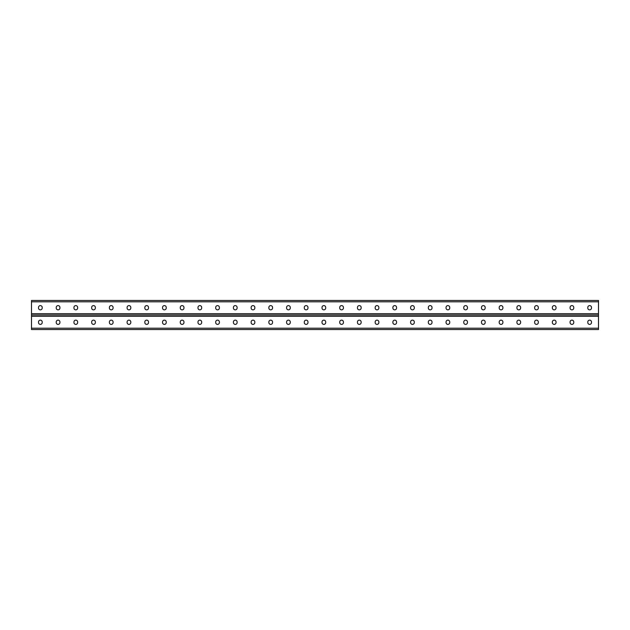 <?xml version="1.0" encoding="UTF-8"?>
<svg xmlns="http://www.w3.org/2000/svg" width="630" height="630" viewBox="0 0 630 630"><rect width="100%" height="100%" fill="white"/><g stroke="black" fill="none" stroke-linecap="round" stroke-linejoin="round"><path stroke-width="0.94" d="M31.5 328.198L31.5 315L598.5 315L598.5 329.529L31.5 329.529L31.5 328.198L598.5 328.198M325.702 321.985A1.843 1.843 0 0 0 323.859 320.142A1.843 1.843 0 0 0 322.017 321.985A1.843 1.843 0 0 1 323.859 320.142A1.843 1.843 0 0 1 325.702 321.985L325.702 322.544A1.843 1.843 0 0 1 323.859 324.395A1.843 1.843 0 0 1 322.017 322.544A1.843 1.843 0 0 0 323.859 324.395A1.843 1.843 0 0 0 325.702 322.544M343.421 321.985A1.843 1.843 0 0 0 341.578 320.142A1.843 1.843 0 0 0 339.735 321.985A1.843 1.843 0 0 1 341.578 320.142A1.843 1.843 0 0 1 343.421 321.985L343.421 322.544A1.843 1.843 0 0 1 341.578 324.395A1.843 1.843 0 0 1 339.735 322.544A1.843 1.843 0 0 0 341.578 324.395A1.843 1.843 0 0 0 343.421 322.544M361.14 321.985A1.843 1.843 0 0 0 359.297 320.142A1.843 1.843 0 0 0 357.454 321.985A1.843 1.843 0 0 1 359.297 320.142A1.843 1.843 0 0 1 361.14 321.985L361.14 322.544A1.843 1.843 0 0 1 359.297 324.395A1.843 1.843 0 0 1 357.454 322.544A1.843 1.843 0 0 0 359.297 324.395A1.843 1.843 0 0 0 361.14 322.544M378.858 321.985A1.843 1.843 0 0 0 377.016 320.142A1.843 1.843 0 0 0 375.173 321.985A1.843 1.843 0 0 1 377.016 320.142A1.843 1.843 0 0 1 378.858 321.985L378.858 322.544A1.843 1.843 0 0 1 377.016 324.395A1.843 1.843 0 0 1 375.173 322.544A1.843 1.843 0 0 0 377.016 324.395A1.843 1.843 0 0 0 378.858 322.544M396.577 321.985A1.843 1.843 0 0 0 394.734 320.142A1.843 1.843 0 0 0 392.892 321.985A1.843 1.843 0 0 1 394.734 320.142A1.843 1.843 0 0 1 396.577 321.985L396.577 322.544A1.843 1.843 0 0 1 394.734 324.395A1.843 1.843 0 0 1 392.892 322.544A1.843 1.843 0 0 0 394.734 324.395A1.843 1.843 0 0 0 396.577 322.544M414.296 321.985A1.843 1.843 0 0 0 412.453 320.142A1.843 1.843 0 0 0 410.61 321.985A1.843 1.843 0 0 1 412.453 320.142A1.843 1.843 0 0 1 414.296 321.985L414.296 322.544A1.843 1.843 0 0 1 412.453 324.395A1.843 1.843 0 0 1 410.61 322.544A1.843 1.843 0 0 0 412.453 324.395A1.843 1.843 0 0 0 414.296 322.544M432.015 321.985A1.843 1.843 0 0 0 430.172 320.142A1.843 1.843 0 0 0 428.329 321.985A1.843 1.843 0 0 1 430.172 320.142A1.843 1.843 0 0 1 432.015 321.985L432.015 322.544A1.843 1.843 0 0 1 430.172 324.395A1.843 1.843 0 0 1 428.329 322.544A1.843 1.843 0 0 0 430.172 324.395A1.843 1.843 0 0 0 432.015 322.544M449.733 321.985A1.843 1.843 0 0 0 447.891 320.142A1.843 1.843 0 0 0 446.048 321.985A1.843 1.843 0 0 1 447.891 320.142A1.843 1.843 0 0 1 449.733 321.985L449.733 322.544A1.843 1.843 0 0 1 447.891 324.395A1.843 1.843 0 0 1 446.048 322.544A1.843 1.843 0 0 0 447.891 324.395A1.843 1.843 0 0 0 449.733 322.544M467.452 321.985A1.843 1.843 0 0 0 465.609 320.142A1.843 1.843 0 0 0 463.767 321.985A1.843 1.843 0 0 1 465.609 320.142A1.843 1.843 0 0 1 467.452 321.985L467.452 322.544A1.843 1.843 0 0 1 465.609 324.395A1.843 1.843 0 0 1 463.767 322.544A1.843 1.843 0 0 0 465.609 324.395A1.843 1.843 0 0 0 467.452 322.544M485.171 321.985A1.843 1.843 0 0 0 483.328 320.142A1.843 1.843 0 0 0 481.485 321.985A1.843 1.843 0 0 1 483.328 320.142A1.843 1.843 0 0 1 485.171 321.985L485.171 322.544A1.843 1.843 0 0 1 483.328 324.395A1.843 1.843 0 0 1 481.485 322.544A1.843 1.843 0 0 0 483.328 324.395A1.843 1.843 0 0 0 485.171 322.544M502.89 321.985A1.843 1.843 0 0 0 501.047 320.142A1.843 1.843 0 0 0 499.204 321.985A1.843 1.843 0 0 1 501.047 320.142A1.843 1.843 0 0 1 502.89 321.985L502.89 322.544A1.843 1.843 0 0 1 501.047 324.395A1.843 1.843 0 0 1 499.204 322.544A1.843 1.843 0 0 0 501.047 324.395A1.843 1.843 0 0 0 502.89 322.544M520.608 321.985A1.843 1.843 0 0 0 518.766 320.135A1.843 1.843 0 0 0 516.923 321.985A1.843 1.843 0 0 1 518.766 320.135A1.843 1.843 0 0 1 520.608 321.985L520.608 322.544A1.843 1.843 0 0 1 518.766 324.395A1.843 1.843 0 0 1 516.923 322.544A1.843 1.843 0 0 0 518.766 324.395A1.843 1.843 0 0 0 520.608 322.544M538.327 321.985A1.843 1.843 0 0 0 536.484 320.135A1.843 1.843 0 0 0 534.642 321.985A1.843 1.843 0 0 1 536.484 320.135A1.843 1.843 0 0 1 538.327 321.985L538.327 322.544A1.843 1.843 0 0 1 536.484 324.395A1.843 1.843 0 0 1 534.642 322.544A1.843 1.843 0 0 0 536.484 324.395A1.843 1.843 0 0 0 538.327 322.544M573.765 321.985A1.843 1.843 0 0 0 571.922 320.135A1.843 1.843 0 0 0 570.079 321.985A1.843 1.843 0 0 1 571.922 320.135A1.843 1.843 0 0 1 573.765 321.985L573.765 322.544A1.843 1.843 0 0 1 571.922 324.395A1.843 1.843 0 0 1 570.079 322.544A1.843 1.843 0 0 0 571.922 324.395A1.843 1.843 0 0 0 573.765 322.544M591.483 321.985A1.843 1.843 0 0 0 589.641 320.135A1.843 1.843 0 0 0 587.798 321.985A1.843 1.843 0 0 1 589.641 320.135A1.843 1.843 0 0 1 591.483 321.985L591.483 322.544A1.843 1.843 0 0 1 589.641 324.395A1.843 1.843 0 0 1 587.798 322.544A1.843 1.843 0 0 0 589.641 324.395A1.843 1.843 0 0 0 591.483 322.544M304.298 321.985A1.843 1.843 0 0 1 306.141 320.142A1.843 1.843 0 0 1 307.983 321.985A1.843 1.843 0 0 0 306.141 320.142A1.843 1.843 0 0 0 304.298 321.985L304.298 322.544A1.843 1.843 0 0 0 306.141 324.395A1.843 1.843 0 0 0 307.983 322.544A1.843 1.843 0 0 1 306.141 324.395A1.843 1.843 0 0 1 304.298 322.544M286.579 321.985A1.843 1.843 0 0 1 288.422 320.142A1.843 1.843 0 0 1 290.265 321.985A1.843 1.843 0 0 0 288.422 320.142A1.843 1.843 0 0 0 286.579 321.985L286.579 322.544A1.843 1.843 0 0 0 288.422 324.395A1.843 1.843 0 0 0 290.265 322.544A1.843 1.843 0 0 1 288.422 324.395A1.843 1.843 0 0 1 286.579 322.544M268.86 321.985A1.843 1.843 0 0 1 270.703 320.142A1.843 1.843 0 0 1 272.546 321.985A1.843 1.843 0 0 0 270.703 320.142A1.843 1.843 0 0 0 268.86 321.985L268.86 322.544A1.843 1.843 0 0 0 270.703 324.395A1.843 1.843 0 0 0 272.546 322.544A1.843 1.843 0 0 1 270.703 324.395A1.843 1.843 0 0 1 268.86 322.544M251.142 321.985A1.843 1.843 0 0 1 252.984 320.142A1.843 1.843 0 0 1 254.827 321.985A1.843 1.843 0 0 0 252.984 320.142A1.843 1.843 0 0 0 251.142 321.985L251.142 322.544A1.843 1.843 0 0 0 252.984 324.395A1.843 1.843 0 0 0 254.827 322.544A1.843 1.843 0 0 1 252.984 324.395A1.843 1.843 0 0 1 251.142 322.544M233.423 321.985A1.843 1.843 0 0 1 235.266 320.135A1.843 1.843 0 0 1 237.108 321.985A1.843 1.843 0 0 0 235.266 320.135A1.843 1.843 0 0 0 233.423 321.985L233.423 322.544A1.843 1.843 0 0 0 235.266 324.395A1.843 1.843 0 0 0 237.108 322.544A1.843 1.843 0 0 1 235.266 324.395A1.843 1.843 0 0 1 233.423 322.544M215.704 321.985A1.843 1.843 0 0 1 217.547 320.135A1.843 1.843 0 0 1 219.39 321.985A1.843 1.843 0 0 0 217.547 320.135A1.843 1.843 0 0 0 215.704 321.985L215.704 322.544A1.843 1.843 0 0 0 217.547 324.395A1.843 1.843 0 0 0 219.39 322.544A1.843 1.843 0 0 1 217.547 324.395A1.843 1.843 0 0 1 215.704 322.544M197.985 321.985A1.843 1.843 0 0 1 199.828 320.135A1.843 1.843 0 0 1 201.671 321.985A1.843 1.843 0 0 0 199.828 320.135A1.843 1.843 0 0 0 197.985 321.985L197.985 322.544A1.843 1.843 0 0 0 199.828 324.395A1.843 1.843 0 0 0 201.671 322.544A1.843 1.843 0 0 1 199.828 324.395A1.843 1.843 0 0 1 197.985 322.544M180.267 321.985A1.843 1.843 0 0 1 182.109 320.135A1.843 1.843 0 0 1 183.952 321.985A1.843 1.843 0 0 0 182.109 320.135A1.843 1.843 0 0 0 180.267 321.985L180.267 322.544A1.843 1.843 0 0 0 182.109 324.395A1.843 1.843 0 0 0 183.952 322.544A1.843 1.843 0 0 1 182.109 324.395A1.843 1.843 0 0 1 180.267 322.544M162.548 321.985A1.843 1.843 0 0 1 164.391 320.135A1.843 1.843 0 0 1 166.233 321.985A1.843 1.843 0 0 0 164.391 320.135A1.843 1.843 0 0 0 162.548 321.985L162.548 322.544A1.843 1.843 0 0 0 164.391 324.395A1.843 1.843 0 0 0 166.233 322.544A1.843 1.843 0 0 1 164.391 324.395A1.843 1.843 0 0 1 162.548 322.544M144.829 321.985A1.843 1.843 0 0 1 146.672 320.135A1.843 1.843 0 0 1 148.515 321.985A1.843 1.843 0 0 0 146.672 320.135A1.843 1.843 0 0 0 144.829 321.985L144.829 322.544A1.843 1.843 0 0 0 146.672 324.395A1.843 1.843 0 0 0 148.515 322.544A1.843 1.843 0 0 1 146.672 324.395A1.843 1.843 0 0 1 144.829 322.544M127.11 321.985A1.843 1.843 0 0 1 128.953 320.135A1.843 1.843 0 0 1 130.796 321.985A1.843 1.843 0 0 0 128.953 320.135A1.843 1.843 0 0 0 127.11 321.985L127.11 322.544A1.843 1.843 0 0 0 128.953 324.395A1.843 1.843 0 0 0 130.796 322.544A1.843 1.843 0 0 1 128.953 324.395A1.843 1.843 0 0 1 127.11 322.544M109.392 321.985A1.843 1.843 0 0 1 111.234 320.135A1.843 1.843 0 0 1 113.077 321.985A1.843 1.843 0 0 0 111.234 320.135A1.843 1.843 0 0 0 109.392 321.985L109.392 322.544A1.843 1.843 0 0 0 111.234 324.395A1.843 1.843 0 0 0 113.077 322.544A1.843 1.843 0 0 1 111.234 324.395A1.843 1.843 0 0 1 109.392 322.544M91.673 321.985A1.843 1.843 0 0 1 93.516 320.135A1.843 1.843 0 0 1 95.358 321.985A1.843 1.843 0 0 0 93.516 320.135A1.843 1.843 0 0 0 91.673 321.985L91.673 322.544A1.843 1.843 0 0 0 93.516 324.395A1.843 1.843 0 0 0 95.358 322.544A1.843 1.843 0 0 1 93.516 324.395A1.843 1.843 0 0 1 91.673 322.544M73.954 321.985A1.843 1.843 0 0 1 75.797 320.135A1.843 1.843 0 0 1 77.64 321.985A1.843 1.843 0 0 0 75.797 320.135A1.843 1.843 0 0 0 73.954 321.985L73.954 322.544A1.843 1.843 0 0 0 75.797 324.395A1.843 1.843 0 0 0 77.64 322.544A1.843 1.843 0 0 1 75.797 324.395A1.843 1.843 0 0 1 73.954 322.544M56.235 321.985A1.843 1.843 0 0 1 58.078 320.135A1.843 1.843 0 0 1 59.921 321.985A1.843 1.843 0 0 0 58.078 320.135A1.843 1.843 0 0 0 56.235 321.985L56.235 322.544A1.843 1.843 0 0 0 58.078 324.395A1.843 1.843 0 0 0 59.921 322.544A1.843 1.843 0 0 1 58.078 324.395A1.843 1.843 0 0 1 56.235 322.544M38.517 321.985A1.843 1.843 0 0 1 40.359 320.135A1.843 1.843 0 0 1 42.202 321.985A1.843 1.843 0 0 0 40.359 320.135A1.843 1.843 0 0 0 38.517 321.985L38.517 322.544A1.843 1.843 0 0 0 40.359 324.395A1.843 1.843 0 0 0 42.202 322.544A1.843 1.843 0 0 1 40.359 324.395A1.843 1.843 0 0 1 38.517 322.544M322.017 322.544L322.017 321.985M339.735 322.544L339.735 321.985M357.454 322.544L357.454 321.985M375.173 322.544L375.173 321.985M392.892 322.544L392.892 321.985M410.61 322.544L410.61 321.985M428.329 322.544L428.329 321.985M446.048 322.544L446.048 321.985M463.767 322.544L463.767 321.985M481.485 322.544L481.485 321.985M499.204 322.544L499.204 321.985M516.923 322.544L516.923 321.985M534.642 322.544L534.642 321.985M556.046 321.985L556.046 322.544A1.843 1.843 0 0 1 554.203 324.395A1.843 1.843 0 0 1 552.36 322.544L552.36 321.985A1.843 1.843 0 0 1 554.203 320.135A1.843 1.843 0 0 1 556.046 321.985M570.079 322.544L570.079 321.985M587.798 322.544L587.798 321.985M307.983 322.544L307.983 321.985M290.265 322.544L290.265 321.985M272.546 322.544L272.546 321.985M254.827 322.544L254.827 321.985M237.108 322.544L237.108 321.985M219.39 322.544L219.39 321.985M201.671 322.544L201.671 321.985M183.952 322.544L183.952 321.985M166.233 322.544L166.233 321.985M148.515 322.544L148.515 321.985M130.796 322.544L130.796 321.985M113.077 322.544L113.077 321.985M95.358 322.544L95.358 321.985M77.64 322.544L77.64 321.985M59.921 322.544L59.921 321.985M42.202 322.544L42.202 321.985M31.5 301.801L31.5 315L598.5 315L598.5 300.471L31.5 300.471L31.5 301.801L598.5 301.801M325.702 308.015L325.702 307.456A1.843 1.843 0 0 0 323.859 305.605A1.843 1.843 0 0 0 322.017 307.456L322.017 308.015A1.843 1.843 0 0 0 323.859 309.858A1.843 1.843 0 0 0 325.702 308.015A1.843 1.843 0 0 1 323.859 309.858A1.843 1.843 0 0 1 322.017 308.015M343.421 308.015L343.421 307.456A1.843 1.843 0 0 0 341.578 305.605A1.843 1.843 0 0 0 339.735 307.456L339.735 308.015A1.843 1.843 0 0 0 341.578 309.858A1.843 1.843 0 0 0 343.421 308.015A1.843 1.843 0 0 1 341.578 309.858A1.843 1.843 0 0 1 339.735 308.015M361.14 308.015L361.14 307.456A1.843 1.843 0 0 0 359.297 305.605A1.843 1.843 0 0 0 357.454 307.456L357.454 308.015A1.843 1.843 0 0 0 359.297 309.858A1.843 1.843 0 0 0 361.14 308.015A1.843 1.843 0 0 1 359.297 309.858A1.843 1.843 0 0 1 357.454 308.015M378.858 308.015L378.858 307.456A1.843 1.843 0 0 0 377.016 305.605A1.843 1.843 0 0 0 375.173 307.456L375.173 308.015A1.843 1.843 0 0 0 377.016 309.858A1.843 1.843 0 0 0 378.858 308.015A1.843 1.843 0 0 1 377.016 309.858A1.843 1.843 0 0 1 375.173 308.015M396.577 308.015L396.577 307.456A1.843 1.843 0 0 0 394.734 305.605A1.843 1.843 0 0 0 392.892 307.456L392.892 308.015A1.843 1.843 0 0 0 394.734 309.858A1.843 1.843 0 0 0 396.577 308.015A1.843 1.843 0 0 1 394.734 309.858A1.843 1.843 0 0 1 392.892 308.015M414.296 308.015L414.296 307.456A1.843 1.843 0 0 0 412.453 305.605A1.843 1.843 0 0 0 410.61 307.456L410.61 308.015A1.843 1.843 0 0 0 412.453 309.858A1.843 1.843 0 0 0 414.296 308.015A1.843 1.843 0 0 1 412.453 309.858A1.843 1.843 0 0 1 410.61 308.015M432.015 308.015L432.015 307.456A1.843 1.843 0 0 0 430.172 305.605A1.843 1.843 0 0 0 428.329 307.456L428.329 308.015A1.843 1.843 0 0 0 430.172 309.858A1.843 1.843 0 0 0 432.015 308.015A1.843 1.843 0 0 1 430.172 309.858A1.843 1.843 0 0 1 428.329 308.015M449.733 308.015L449.733 307.456A1.843 1.843 0 0 0 447.891 305.605A1.843 1.843 0 0 0 446.048 307.456L446.048 308.015A1.843 1.843 0 0 0 447.891 309.858A1.843 1.843 0 0 0 449.733 308.015A1.843 1.843 0 0 1 447.891 309.858A1.843 1.843 0 0 1 446.048 308.015M467.452 308.015L467.452 307.456A1.843 1.843 0 0 0 465.609 305.605A1.843 1.843 0 0 0 463.767 307.456L463.767 308.015A1.843 1.843 0 0 0 465.609 309.858A1.843 1.843 0 0 0 467.452 308.015A1.843 1.843 0 0 1 465.609 309.858A1.843 1.843 0 0 1 463.767 308.015M485.171 308.015L485.171 307.456A1.843 1.843 0 0 0 483.328 305.605A1.843 1.843 0 0 0 481.485 307.456L481.485 308.015A1.843 1.843 0 0 0 483.328 309.858A1.843 1.843 0 0 0 485.171 308.015A1.843 1.843 0 0 1 483.328 309.858A1.843 1.843 0 0 1 481.485 308.015M502.89 308.015L502.89 307.456A1.843 1.843 0 0 0 501.047 305.605A1.843 1.843 0 0 0 499.204 307.456L499.204 308.015A1.843 1.843 0 0 0 501.047 309.858A1.843 1.843 0 0 0 502.89 308.015A1.843 1.843 0 0 1 501.047 309.858A1.843 1.843 0 0 1 499.204 308.015M520.608 308.015L520.608 307.456A1.843 1.843 0 0 0 518.766 305.605A1.843 1.843 0 0 0 516.923 307.456L516.923 308.015A1.843 1.843 0 0 0 518.766 309.865A1.843 1.843 0 0 0 520.608 308.015A1.843 1.843 0 0 1 518.766 309.865A1.843 1.843 0 0 1 516.923 308.015M538.327 308.015L538.327 307.456A1.843 1.843 0 0 0 536.484 305.605A1.843 1.843 0 0 0 534.642 307.456L534.642 308.015A1.843 1.843 0 0 0 536.484 309.865A1.843 1.843 0 0 0 538.327 308.015A1.843 1.843 0 0 1 536.484 309.865A1.843 1.843 0 0 1 534.642 308.015M556.046 308.015L556.046 307.456A1.843 1.843 0 0 0 554.203 305.605A1.843 1.843 0 0 0 552.36 307.456L552.36 308.015A1.843 1.843 0 0 0 554.203 309.865A1.843 1.843 0 0 0 556.046 308.015M573.765 308.015L573.765 307.456A1.843 1.843 0 0 0 571.922 305.605A1.843 1.843 0 0 0 570.079 307.456L570.079 308.015A1.843 1.843 0 0 0 571.922 309.865A1.843 1.843 0 0 0 573.765 308.015A1.843 1.843 0 0 1 571.922 309.865A1.843 1.843 0 0 1 570.079 308.015M591.483 308.015L591.483 307.456A1.843 1.843 0 0 0 589.641 305.605A1.843 1.843 0 0 0 587.798 307.456L587.798 308.015A1.843 1.843 0 0 0 589.641 309.865A1.843 1.843 0 0 0 591.483 308.015A1.843 1.843 0 0 1 589.641 309.865A1.843 1.843 0 0 1 587.798 308.015M304.298 308.015L304.298 307.456A1.843 1.843 0 0 1 306.141 305.605A1.843 1.843 0 0 1 307.983 307.456L307.983 308.015A1.843 1.843 0 0 1 306.141 309.858A1.843 1.843 0 0 1 304.298 308.015A1.843 1.843 0 0 0 306.141 309.858A1.843 1.843 0 0 0 307.983 308.015M286.579 308.015L286.579 307.456A1.843 1.843 0 0 1 288.422 305.605A1.843 1.843 0 0 1 290.265 307.456L290.265 308.015A1.843 1.843 0 0 1 288.422 309.858A1.843 1.843 0 0 1 286.579 308.015A1.843 1.843 0 0 0 288.422 309.858A1.843 1.843 0 0 0 290.265 308.015M268.86 308.015L268.86 307.456A1.843 1.843 0 0 1 270.703 305.605A1.843 1.843 0 0 1 272.546 307.456L272.546 308.015A1.843 1.843 0 0 1 270.703 309.858A1.843 1.843 0 0 1 268.86 308.015A1.843 1.843 0 0 0 270.703 309.858A1.843 1.843 0 0 0 272.546 308.015M251.142 308.015L251.142 307.456A1.843 1.843 0 0 1 252.984 305.605A1.843 1.843 0 0 1 254.827 307.456L254.827 308.015A1.843 1.843 0 0 1 252.984 309.858A1.843 1.843 0 0 1 251.142 308.015A1.843 1.843 0 0 0 252.984 309.858A1.843 1.843 0 0 0 254.827 308.015M233.423 308.015L233.423 307.456A1.843 1.843 0 0 1 235.266 305.605A1.843 1.843 0 0 1 237.108 307.456L237.108 308.015A1.843 1.843 0 0 1 235.266 309.865A1.843 1.843 0 0 1 233.423 308.015A1.843 1.843 0 0 0 235.266 309.865A1.843 1.843 0 0 0 237.108 308.015M215.704 308.015L215.704 307.456A1.843 1.843 0 0 1 217.547 305.605A1.843 1.843 0 0 1 219.39 307.456L219.39 308.015A1.843 1.843 0 0 1 217.547 309.865A1.843 1.843 0 0 1 215.704 308.015A1.843 1.843 0 0 0 217.547 309.865A1.843 1.843 0 0 0 219.39 308.015M197.985 308.015L197.985 307.456A1.843 1.843 0 0 1 199.828 305.605A1.843 1.843 0 0 1 201.671 307.456L201.671 308.015A1.843 1.843 0 0 1 199.828 309.865A1.843 1.843 0 0 1 197.985 308.015A1.843 1.843 0 0 0 199.828 309.865A1.843 1.843 0 0 0 201.671 308.015M180.267 308.015L180.267 307.456A1.843 1.843 0 0 1 182.109 305.605A1.843 1.843 0 0 1 183.952 307.456L183.952 308.015A1.843 1.843 0 0 1 182.109 309.865A1.843 1.843 0 0 1 180.267 308.015A1.843 1.843 0 0 0 182.109 309.865A1.843 1.843 0 0 0 183.952 308.015M162.548 308.015L162.548 307.456A1.843 1.843 0 0 1 164.391 305.605A1.843 1.843 0 0 1 166.233 307.456L166.233 308.015A1.843 1.843 0 0 1 164.391 309.865A1.843 1.843 0 0 1 162.548 308.015A1.843 1.843 0 0 0 164.391 309.865A1.843 1.843 0 0 0 166.233 308.015M144.829 308.015L144.829 307.456A1.843 1.843 0 0 1 146.672 305.605A1.843 1.843 0 0 1 148.515 307.456L148.515 308.015A1.843 1.843 0 0 1 146.672 309.865A1.843 1.843 0 0 1 144.829 308.015A1.843 1.843 0 0 0 146.672 309.865A1.843 1.843 0 0 0 148.515 308.015M127.11 308.015L127.11 307.456A1.843 1.843 0 0 1 128.953 305.605A1.843 1.843 0 0 1 130.796 307.456L130.796 308.015A1.843 1.843 0 0 1 128.953 309.865A1.843 1.843 0 0 1 127.11 308.015A1.843 1.843 0 0 0 128.953 309.865A1.843 1.843 0 0 0 130.796 308.015M109.392 308.015L109.392 307.456A1.843 1.843 0 0 1 111.234 305.605A1.843 1.843 0 0 1 113.077 307.456L113.077 308.015A1.843 1.843 0 0 1 111.234 309.865A1.843 1.843 0 0 1 109.392 308.015A1.843 1.843 0 0 0 111.234 309.865A1.843 1.843 0 0 0 113.077 308.015M91.673 308.015L91.673 307.456A1.843 1.843 0 0 1 93.516 305.605A1.843 1.843 0 0 1 95.358 307.456L95.358 308.015A1.843 1.843 0 0 1 93.516 309.865A1.843 1.843 0 0 1 91.673 308.015A1.843 1.843 0 0 0 93.516 309.865A1.843 1.843 0 0 0 95.358 308.015M73.954 308.015L73.954 307.456A1.843 1.843 0 0 1 75.797 305.605A1.843 1.843 0 0 1 77.64 307.456L77.64 308.015A1.843 1.843 0 0 1 75.797 309.865A1.843 1.843 0 0 1 73.954 308.015A1.843 1.843 0 0 0 75.797 309.865A1.843 1.843 0 0 0 77.64 308.015M56.235 308.015L56.235 307.456A1.843 1.843 0 0 1 58.078 305.605A1.843 1.843 0 0 1 59.921 307.456L59.921 308.015A1.843 1.843 0 0 1 58.078 309.865A1.843 1.843 0 0 1 56.235 308.015A1.843 1.843 0 0 0 58.078 309.865A1.843 1.843 0 0 0 59.921 308.015M38.517 308.015L38.517 307.456A1.843 1.843 0 0 1 40.359 305.605A1.843 1.843 0 0 1 42.202 307.456L42.202 308.015A1.843 1.843 0 0 1 40.359 309.865A1.843 1.843 0 0 1 38.517 308.015A1.843 1.843 0 0 0 40.359 309.865A1.843 1.843 0 0 0 42.202 308.015M322.017 307.456A1.843 1.843 0 0 1 323.859 305.605A1.843 1.843 0 0 1 325.702 307.456M339.735 307.456A1.843 1.843 0 0 1 341.578 305.605A1.843 1.843 0 0 1 343.421 307.456M357.454 307.456A1.843 1.843 0 0 1 359.297 305.605A1.843 1.843 0 0 1 361.14 307.456M375.173 307.456A1.843 1.843 0 0 1 377.016 305.605A1.843 1.843 0 0 1 378.858 307.456M392.892 307.456A1.843 1.843 0 0 1 394.734 305.605A1.843 1.843 0 0 1 396.577 307.456M410.61 307.456A1.843 1.843 0 0 1 412.453 305.605A1.843 1.843 0 0 1 414.296 307.456M428.329 307.456A1.843 1.843 0 0 1 430.172 305.605A1.843 1.843 0 0 1 432.015 307.456M446.048 307.456A1.843 1.843 0 0 1 447.891 305.605A1.843 1.843 0 0 1 449.733 307.456M463.767 307.456A1.843 1.843 0 0 1 465.609 305.605A1.843 1.843 0 0 1 467.452 307.456M481.485 307.456A1.843 1.843 0 0 1 483.328 305.605A1.843 1.843 0 0 1 485.171 307.456M499.204 307.456A1.843 1.843 0 0 1 501.047 305.605A1.843 1.843 0 0 1 502.89 307.456M516.923 307.456A1.843 1.843 0 0 1 518.766 305.605A1.843 1.843 0 0 1 520.608 307.456M534.642 307.456A1.843 1.843 0 0 1 536.484 305.605A1.843 1.843 0 0 1 538.327 307.456M570.079 307.456A1.843 1.843 0 0 1 571.922 305.605A1.843 1.843 0 0 1 573.765 307.456M587.798 307.456A1.843 1.843 0 0 1 589.641 305.605A1.843 1.843 0 0 1 591.483 307.456M307.983 307.456A1.843 1.843 0 0 0 306.141 305.605A1.843 1.843 0 0 0 304.298 307.456M290.265 307.456A1.843 1.843 0 0 0 288.422 305.605A1.843 1.843 0 0 0 286.579 307.456M272.546 307.456A1.843 1.843 0 0 0 270.703 305.605A1.843 1.843 0 0 0 268.86 307.456M254.827 307.456A1.843 1.843 0 0 0 252.984 305.605A1.843 1.843 0 0 0 251.142 307.456M237.108 307.456A1.843 1.843 0 0 0 235.266 305.605A1.843 1.843 0 0 0 233.423 307.456M219.39 307.456A1.843 1.843 0 0 0 217.547 305.605A1.843 1.843 0 0 0 215.704 307.456M201.671 307.456A1.843 1.843 0 0 0 199.828 305.605A1.843 1.843 0 0 0 197.985 307.456M183.952 307.456A1.843 1.843 0 0 0 182.109 305.605A1.843 1.843 0 0 0 180.267 307.456M166.233 307.456A1.843 1.843 0 0 0 164.391 305.605A1.843 1.843 0 0 0 162.548 307.456M148.515 307.456A1.843 1.843 0 0 0 146.672 305.605A1.843 1.843 0 0 0 144.829 307.456M130.796 307.456A1.843 1.843 0 0 0 128.953 305.605A1.843 1.843 0 0 0 127.11 307.456M113.077 307.456A1.843 1.843 0 0 0 111.234 305.605A1.843 1.843 0 0 0 109.392 307.456M95.358 307.456A1.843 1.843 0 0 0 93.516 305.605A1.843 1.843 0 0 0 91.673 307.456M77.64 307.456A1.843 1.843 0 0 0 75.797 305.605A1.843 1.843 0 0 0 73.954 307.456M59.921 307.456A1.843 1.843 0 0 0 58.078 305.605A1.843 1.843 0 0 0 56.235 307.456M42.202 307.456A1.843 1.843 0 0 0 40.359 305.605A1.843 1.843 0 0 0 38.517 307.456M31.5 316.331L598.5 316.331M31.5 313.669L598.5 313.669"/></g></svg>
